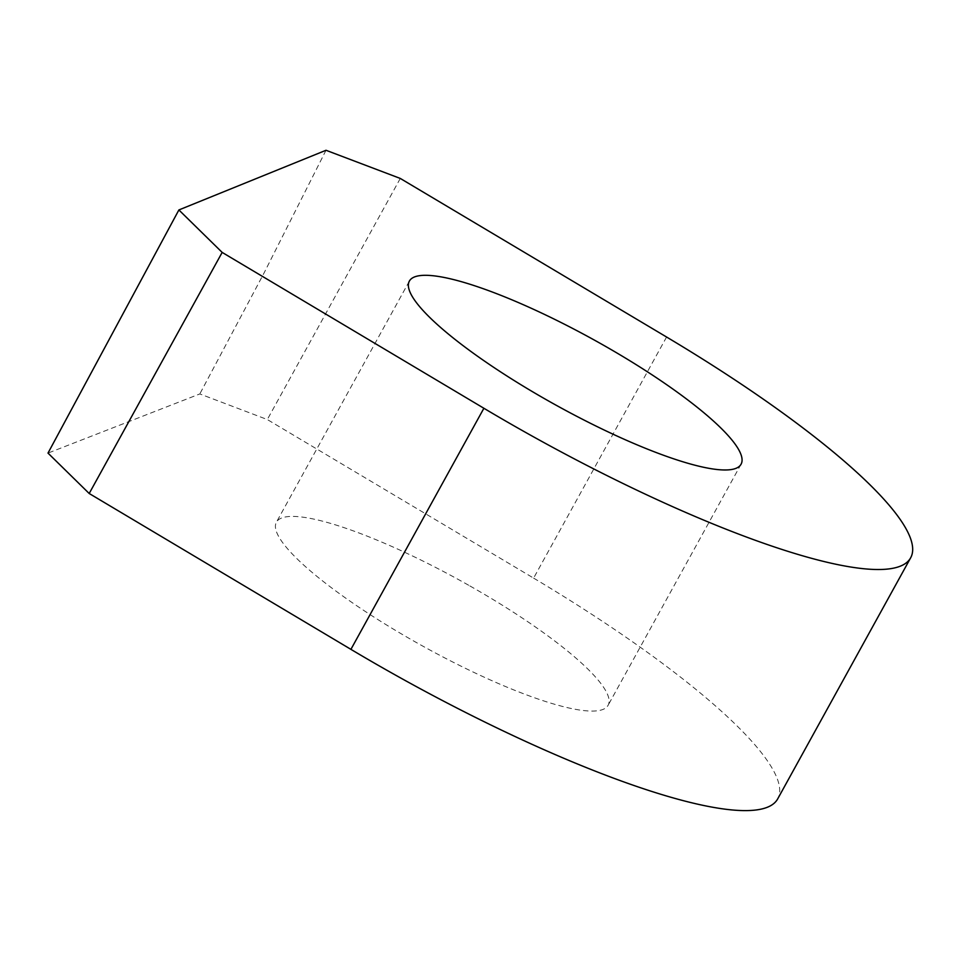 <?xml version="1.0" encoding="UTF-8"?>
<svg xmlns="http://www.w3.org/2000/svg" width="960" height="960" viewBox="0 0 960 960"><rect width="100%" height="100%" fill="white"/><g stroke="black" fill="none" stroke-linecap="round" stroke-linejoin="round"><path stroke-width="0.72" stroke-dasharray="4.8 3.6" d="M469.86 585.924A189.444 37.74 -151.1 0 1 608.136 705.228A189.444 37.74 -151.1 0 1 397.092 631.344A189.444 37.74 -151.1 0 1 276.384 522.252A189.444 37.74 -151.1 0 1 469.86 585.924M666.576 337.02L533.604 578.112L267.312 419.544L199.812 393.936L48 453.096M533.604 578.112A383.136 76.344 -151.1 0 1 777.756 798.768M326.004 150.276L264.192 272.724L199.812 393.936M400.284 178.44L267.312 419.544M741.108 464.136L608.136 705.228M409.344 281.148L276.384 522.252"/><path stroke-width="1.44" d="M602.832 344.832A189.444 37.74 -151.1 0 1 741.108 464.136A189.444 37.74 -151.1 0 1 530.064 390.252A189.444 37.74 -151.1 0 1 409.344 281.148A189.444 37.74 -151.1 0 1 602.832 344.832M910.728 557.676L777.756 798.768A383.136 76.344 -151.1 0 1 350.916 649.356L89.196 493.5L48 453.096L178.884 209.952L326.004 150.276L400.284 178.44L666.576 337.02A383.136 76.344 -151.1 0 1 910.728 557.676A383.136 76.344 -151.1 0 1 483.888 408.264L222.168 252.408L178.884 209.952M222.168 252.408L89.196 493.5M483.888 408.264L350.916 649.356"/></g></svg>
